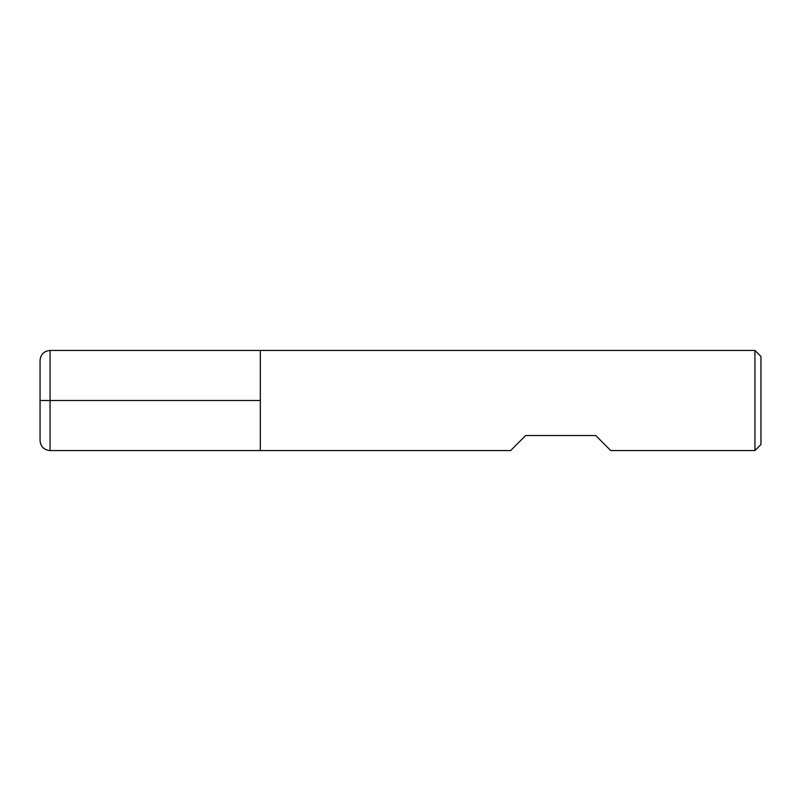 <?xml version="1.0" encoding="UTF-8"?>
<svg xmlns="http://www.w3.org/2000/svg" width="801" height="801" viewBox="0 0 801 801"><rect width="100%" height="100%" fill="white"/><g stroke="black" fill="none" stroke-linecap="round" stroke-linejoin="round"><path stroke-width="1.2" d="M754.942 450.562L754.942 350.438L260.325 350.438L260.325 450.562L260.325 350.438L50.062 350.438L50.062 400.5L260.325 400.5L40.05 400.5L50.062 400.5L50.062 450.562L510.637 450.562L525.656 435.544L595.744 435.544L610.762 450.562L754.942 450.562L760.95 444.555L760.95 356.445L754.942 350.438M50.062 450.562C43.985 449.972 40.641 446.628 40.05 440.55L40.05 360.45C40.641 354.372 43.985 351.028 50.062 350.438"/></g></svg>
